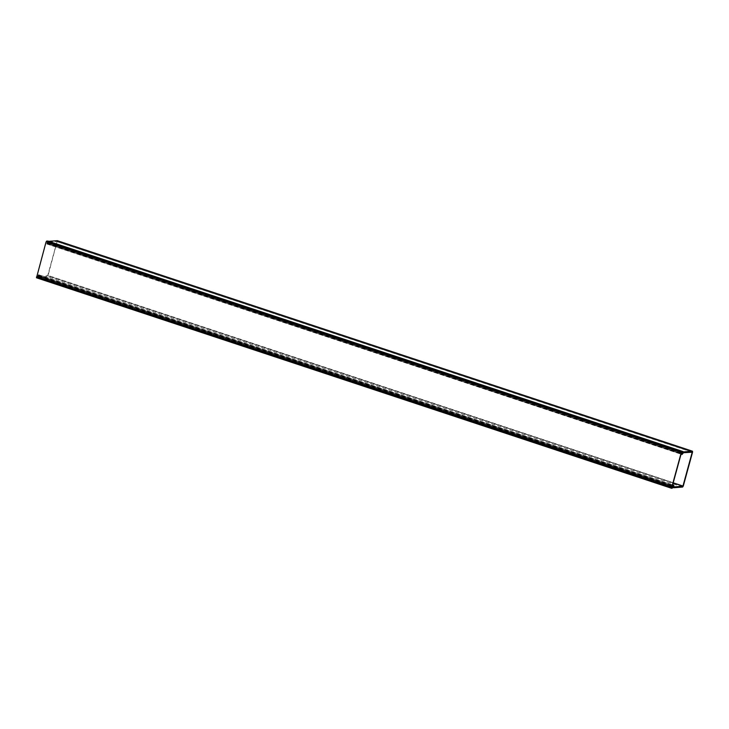 <?xml version="1.0" encoding="UTF-8"?>
<svg xmlns="http://www.w3.org/2000/svg" width="729" height="729" viewBox="0 0 729 729"><rect width="100%" height="100%" fill="white"/><g stroke="black" fill="none" stroke-linecap="round" stroke-linejoin="round"><path stroke-width="0.55" stroke-dasharray="3.65 2.73" d="M673.468 486.079L38.2 275.635L673.414 486.179M38.282 275.553L38.755 277.184L47.403 276.501L48.068 275.48L57.309 240.698M672.12 486.762L37.635 276.464L36.979 277.184L37.653 277.129L38.2 275.635M37.635 276.464L672.174 486.571M38.874 276.327L674.106 486.899L38.874 276.327L38.473 274.724L37.753 276.291M673.149 483.008L47.631 275.68L38.91 276.364L674.115 486.908M47.631 275.68L673.204 482.817M691.812 452.062L57.008 241.654L47.749 275.507M57.008 241.654L692.204 452.035M683.483 452.718L48.269 242.174L56.99 241.49L692.213 452.035M48.269 242.174L683.428 452.764M681.825 452.846L47.011 242.438L46.765 243.96L48.214 242.219M47.011 242.438L682.207 452.818L47.002 242.274M682.326 453.593L47.112 243.049L47.403 241.572L46.702 241.627L46.993 242.274M47.403 241.572L682.608 452.117L47.385 241.572M47.112 243.049L682.317 453.648M48.743 241.335L47.157 243.121M38.273 275.526L673.487 486.07M46.702 241.627L681.916 452.171M681.424 452.755L46.519 242.31M37.161 276.501L672.074 486.945M671.892 487.628L36.979 277.184M47.677 240.98L46.319 241.818L681.533 452.363M671.901 487.583L36.678 277.038L46.319 241.818M36.678 277.038L671.901 487.747L36.696 277.202M672.94 487.646L36.705 277.211M37.79 277.12L37.635 277.703L672.849 488.248M36.541 277.785L37.635 277.703M682.736 452.108L47.522 241.563M57.336 241.627L692.55 452.171M683.292 486.024L48.068 275.48M682.626 487.045L47.403 276.501M46.729 243.459L681.159 453.748M46.793 243.96L681.041 454.185L46.765 243.96M682.271 454.367L47.048 243.823M38.564 274.833L673.787 485.377M672.621 484.958L38.373 274.733M38.036 275.261L672.457 485.541M37.653 277.129L672.867 487.674M673.104 487.327L37.881 276.783M38.591 277.002L673.104 487.309M38.755 277.184L673.067 487.428L38.701 277.175M48.551 241.345L682.873 451.597M48.278 241.563L682.8 451.88M47.421 241.9L682.645 452.445M46.893 243.951L682.107 454.495M38.473 274.724L672.63 484.922L38.5 274.733M46.428 241.645L681.651 452.19M47.121 243.149L682.335 453.693"/><path stroke-width="1.09" d="M672.074 486.945L672.193 487.728L672.867 487.674L673.468 486.079M682.317 453.648L683.775 451.889L692.486 451.215L692.55 452.171L683.292 486.024L682.626 487.045L673.97 487.728L673.505 486.097M673.204 482.817L682.964 486.052L692.222 452.199L683.483 452.718L681.989 454.504L681.916 452.171L682.617 452.117L682.371 453.666M682.964 486.052L673.149 483.008M674.125 486.908L682.845 486.225M672.174 486.571L672.967 486.835L673.687 485.268L674.097 486.872M672.967 486.835L672.12 486.762M672.375 487.045L672.858 487.008M57.309 240.698L48.743 241.335M673.004 487.665L671.719 488.33L671.664 487.601L681.305 452.381L682.891 451.524L681.533 452.363L671.901 487.583L672.94 487.646M682.891 451.524L47.677 240.98L46.082 241.837L36.505 277.785L671.682 488.302M57.208 240.67L692.422 451.215M681.159 453.748L681.952 454.003M673.596 485.277L672.621 484.958M672.457 485.541L673.25 485.806M673.104 487.309L673.806 487.546M682.873 451.597L683.775 451.889M682.8 451.88L683.501 452.108M36.45 277.056L671.664 487.601M681.305 452.381L46.082 241.837M681.806 451.606L46.592 241.062M57.263 240.67L692.486 451.215M36.505 277.785L671.719 488.33"/></g></svg>
